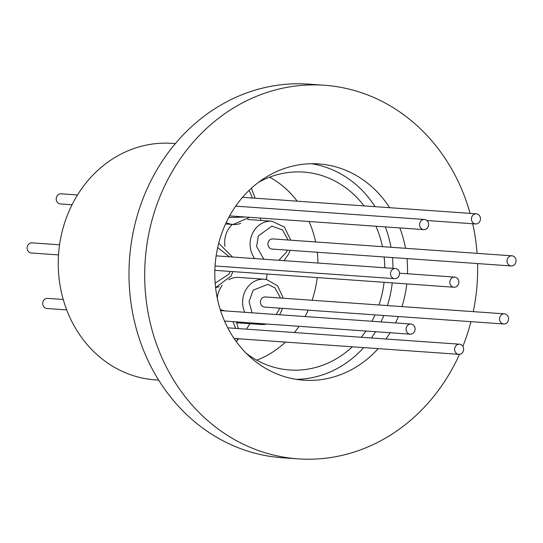 <?xml version="1.0" encoding="UTF-8"?>
<svg xmlns="http://www.w3.org/2000/svg" width="543" height="543" viewBox="0 0 543 543"><rect width="100%" height="100%" fill="white"/><g stroke="black" fill="none" stroke-linecap="round" stroke-linejoin="round"><path stroke-width="0.81" d="M237.006 340.61A109.028 96.864 94 0 0 238.676 338.784M246.352 329.146A109.028 96.864 94 0 0 249.97 323.709M266.341 279.469A109.028 96.864 94 0 0 267.075 274.032M261.068 220.438A109.028 96.864 94 0 0 260.192 218.055M232.377 224.435A22.697 20.159 94 0 0 224.972 246.386M244.717 312.286A22.697 20.159 -86 0 1 256.737 280.344A22.697 20.159 -86 0 1 264.387 279.224L238.954 277.432A22.697 20.159 94 0 0 231.304 278.545A22.697 20.159 94 0 0 228.752 279.713M222.23 285.34A22.697 20.159 94 0 0 217.281 298.161M396.356 278.403A5.077 4.514 -86 0 1 394.646 278.654A5.077 4.514 -86 0 1 390.519 274.242A5.077 4.514 -86 0 1 393.648 268.771A5.077 4.514 -86 0 1 395.358 268.52A5.077 4.514 -86 0 1 399.492 272.932A5.077 4.514 -86 0 1 396.356 278.403M463.45 347.663A5.077 4.514 -86 0 1 458.781 354.328A5.077 4.514 -86 0 1 454.837 350.866A5.077 4.514 -86 0 1 459.5 344.201A5.077 4.514 -86 0 1 463.45 347.663M425.44 229.356A5.077 4.514 -86 0 1 423.723 229.608A5.077 4.514 -86 0 1 419.596 225.196A5.077 4.514 -86 0 1 422.732 219.725A5.077 4.514 -86 0 1 424.443 219.474A5.077 4.514 -86 0 1 428.57 223.886A5.077 4.514 -86 0 1 425.44 229.356M515.85 259.282A5.077 4.514 -86 0 1 511.187 265.948A5.077 4.514 -86 0 1 507.237 262.486A5.077 4.514 -86 0 1 511.9 255.814A5.077 4.514 -86 0 1 515.85 259.282M511.9 255.814L272.803 238.927A5.077 4.514 94 0 0 268.14 245.599A5.077 4.514 94 0 0 272.091 249.061L511.187 265.948M508.37 317.302A5.077 4.514 -86 0 1 503.707 323.974A5.077 4.514 -86 0 1 499.757 320.506A5.077 4.514 -86 0 1 504.42 313.84A5.077 4.514 -86 0 1 508.37 317.302M504.42 313.84L265.323 296.953A5.077 4.514 94 0 0 260.66 303.618A5.077 4.514 94 0 0 264.611 307.087L503.707 323.974M477.304 223.702A5.077 4.514 -86 0 1 475.593 223.954A5.077 4.514 -86 0 1 471.46 219.542A5.077 4.514 -86 0 1 474.596 214.071A5.077 4.514 -86 0 1 476.306 213.82A5.077 4.514 -86 0 1 480.433 218.232A5.077 4.514 -86 0 1 477.304 223.702M455.692 286.982A5.077 4.514 -86 0 1 453.982 287.233A5.077 4.514 -86 0 1 449.855 282.822A5.077 4.514 -86 0 1 452.984 277.351A5.077 4.514 -86 0 1 454.701 277.1A5.077 4.514 -86 0 1 458.828 281.512A5.077 4.514 -86 0 1 455.692 286.982M214.865 270.346A5.077 4.514 94 0 0 214.885 270.346L453.982 287.233M411.961 333.911A5.077 4.514 -86 0 1 410.25 334.162A5.077 4.514 -86 0 1 406.116 329.75A5.077 4.514 -86 0 1 409.252 324.28A5.077 4.514 -86 0 1 410.963 324.028A5.077 4.514 -86 0 1 415.09 328.44A5.077 4.514 -86 0 1 411.961 333.911M175.362 143.617L172.002 143.379A118.55 105.322 94 0 0 132.044 149.203A118.55 105.322 94 0 0 58.922 276.91A118.55 105.322 94 0 0 155.298 379.89L158.658 380.127M59.587 244.805L31.996 242.857A5.077 4.514 94 0 0 30.279 243.108A5.077 4.514 94 0 0 27.15 248.579A5.077 4.514 94 0 0 31.277 252.99L58.542 254.918M77.52 194.971L61.074 193.81A5.077 4.514 94 0 0 59.363 194.061A5.077 4.514 94 0 0 56.228 199.532A5.077 4.514 94 0 0 60.361 203.944L72.043 204.765M63.226 299.471L47.594 298.365A5.077 4.514 94 0 0 45.883 298.616A5.077 4.514 94 0 0 42.754 304.087A5.077 4.514 94 0 0 46.881 308.499L66.694 309.897M389.636 207.697A108.396 96.294 94 0 0 318.809 163.932A108.396 96.294 94 0 0 282.279 169.26A108.396 96.294 94 0 0 215.422 286.018A108.396 96.294 94 0 0 303.537 380.181A108.396 96.294 94 0 0 340.067 374.853A108.396 96.294 94 0 0 378.186 348.64M296.295 379.353A108.396 96.294 94 0 0 325.535 373.822A108.396 96.294 94 0 0 363.654 347.608M364.075 205.892A99.186 88.122 94 0 0 303.625 172.083A99.186 88.122 94 0 0 270.197 176.964A99.186 88.122 94 0 0 258.319 182.475M246.25 353.317A99.186 88.122 94 0 0 289.65 369.973A99.186 88.122 94 0 0 323.078 365.093A99.186 88.122 94 0 0 352.353 346.814M470.109 213.385A187.267 166.368 94 0 0 324.368 85.251L308.668 84.145A187.267 166.368 94 0 0 245.558 93.348A187.267 166.368 94 0 0 130.048 295.073A187.267 166.368 94 0 0 282.285 457.749L297.978 458.855A187.267 166.368 94 0 0 361.095 449.652A187.267 166.368 94 0 0 459.473 354.321M462.867 346.325A187.267 166.368 94 0 0 470.944 321.66M473.279 311.641A187.267 166.368 94 0 0 477.589 263.579M477.08 253.357A187.267 166.368 94 0 0 472.709 223.75M324.368 85.251A187.267 166.368 94 0 0 261.251 94.455A187.267 166.368 94 0 0 145.748 296.186A187.267 166.368 94 0 0 297.978 458.855M256.744 360.172A99.186 88.122 94 0 0 285.496 342.09M294.401 332.54A99.186 88.122 94 0 0 299.071 326.309M305.037 316.549A99.186 88.122 94 0 0 308.2 310.162M312.11 300.259A99.186 88.122 94 0 0 317.207 277.575M317.947 263.056A99.186 88.122 94 0 0 317.261 252.251M315.605 241.954A99.186 88.122 94 0 0 309.096 221.51M297.211 201.168A99.186 88.122 94 0 0 269.674 177.161M361.258 337.257A99.186 88.122 94 0 0 365.934 331.033M371.901 321.273A99.186 88.122 94 0 0 375.057 314.886M378.973 304.983A99.186 88.122 94 0 0 384.071 282.292M384.804 267.78A99.186 88.122 94 0 0 384.125 256.975M382.462 246.678A99.186 88.122 94 0 0 375.96 226.234M371.398 337.977A108.396 96.294 94 0 0 375.552 331.712M380.948 321.911A108.396 96.294 94 0 0 383.833 315.503M387.444 305.58A108.396 96.294 94 0 0 392.236 282.869M392.996 268.357A108.396 96.294 94 0 0 392.44 257.558M390.994 247.275A108.396 96.294 94 0 0 385.286 226.893M375.098 206.673A108.396 96.294 94 0 0 311.519 163.728M385.93 339.002A108.396 96.294 94 0 0 390.091 332.737M395.48 322.936A108.396 96.294 94 0 0 398.372 316.535M401.976 306.605A108.396 96.294 94 0 0 406.768 283.901M407.488 273.767A108.396 96.294 94 0 0 406.972 258.59M405.533 248.307A108.396 96.294 94 0 0 399.818 227.917M287.335 250.14L286.548 252.095L278.837 260.294M263.83 259.235L256.629 246.508L258.346 235.9L271.914 226.092L282.577 229.967L288.048 240.006M254.721 258.59A22.697 20.159 -86 0 1 252.42 233.592A22.697 20.159 -86 0 1 264.217 222.318A22.697 20.159 -86 0 1 271.867 221.205L284.41 227.062L290.743 240.196M252.081 312.809L249.04 301.63L253.181 290.172L267.875 284.342L274.928 287.838L280.568 298.032M283.263 298.222L277.663 285.862L266.586 279.509L264.387 279.224A22.697 20.159 -86 0 1 266.47 279.496M266.756 324.028A22.697 20.159 -86 0 1 261.19 324.504A22.697 20.159 -86 0 1 259.106 324.232A22.697 20.159 -86 0 1 255.746 323.248M230.13 271.419L229.024 274.039L215.171 283.202M219.114 286.65A22.697 20.159 -86 0 1 215.591 287.58L231.08 276.054L232.825 271.609M240.725 223.37A22.697 20.159 -86 0 1 233.076 224.483A22.697 20.159 -86 0 1 226.193 222.582M217.695 247.527L229.417 256.805M249.128 190.335L252.454 198.012M245.348 217.01L228.712 217.56M279.849 308.159L276.211 314.512M232.967 321.639L235.648 328.386M234.929 338.52L234.644 339.307M283.975 260.654L288.686 253.948L290.03 250.33M236.809 322.78L261.19 324.504L266.905 324.035M225.555 223.954L233.076 224.483L249.644 217.309M394.646 278.654L215.069 265.968M458.781 354.328L234.06 338.459M423.723 229.608L229.614 215.897M475.593 223.954L426.886 220.512M410.25 334.162L224.51 321.042M410.963 324.028L220.553 310.582M454.701 277.1L399.512 273.204M476.306 213.82L242.538 197.306M424.443 219.474L235.689 206.143M459.5 344.201L227.748 327.829M395.358 268.52L216.148 255.862M232.499 257.022L218.727 243.223M251.395 188.217L255.149 198.202M282.55 308.349L279.672 314.757M236.483 341.893L237.63 338.71M238.343 328.576L236.422 321.884M225.216 310.908L220.261 309.659M247.493 219.481L271.867 221.205"/></g></svg>
